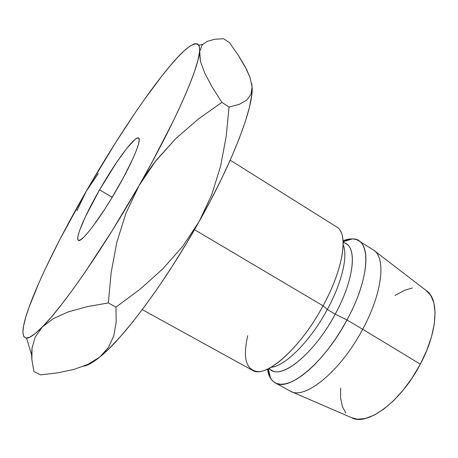 <?xml version="1.0" encoding="UTF-8"?>
<svg xmlns="http://www.w3.org/2000/svg" width="458" height="458" viewBox="0 0 458 458"><rect width="100%" height="100%" fill="white"/><g stroke="black" fill="none" stroke-linecap="round" stroke-linejoin="round"><path stroke-width="0.69" d="M117.706 187.906C100.611 217.991 81.295 243.312 78.387 240.335C74.866 238.681 85.119 214.871 99.563 189.841L112.216 197.255L99.563 189.841L116.424 162.693L126.746 148.449L134.641 139.759L137.263 138.018L138.82 138.207L139.215 140.383L138.385 144.533L136.324 150.55L133.089 158.233L123.58 177.32L111.431 198.56L105.031 208.791L93.026 226.2L87.936 232.647L83.745 237.238L80.597 239.837L78.581 240.416L77.74 239.013L78.06 235.756L79.497 230.821L85.348 216.852L99.563 189.841C115.605 161.691 135.076 135.362 138.585 138.001C141.957 139.215 132.86 161.548 117.706 187.906M340.357 230.861C347.427 241.801 340.786 273.478 323.062 305.807L194.513 229.687L323.062 305.807C343.66 268.348 348.607 233.139 336.682 226.956L230.197 160.174M343.128 242.58C357.486 244.646 355.087 278 335.216 314.159L327.31 309.482L323.062 305.807L327.31 309.482C342.029 282.575 348.16 255.696 343.145 244.646C348.16 255.696 342.029 282.575 327.31 309.482L335.216 314.159C353.307 281.172 357.286 249.65 346.168 243.828L343.099 241.921M351.526 417.667L357.383 419.219L365.266 418.515L374.186 415.12L383.787 409.074L393.651 400.561L403.332 389.913L412.372 377.592L420.318 364.179L362.684 329.262L420.318 364.179C437.825 331.649 439.44 298.891 426.284 290.595L373.614 250.142C386.203 257.74 382.493 292.908 362.684 329.262L346.987 319.97L335.216 314.159L346.987 319.97C370.745 276.672 371.301 238.08 352.442 238.904L343.031 240.776C349.334 238.292 354.538 238.28 358.648 240.736C371.329 247.412 367.305 282.832 346.987 319.97L362.684 329.262C382.814 292.33 386.249 256.783 373.075 249.787L358.648 240.736M207.245 41.363L214.716 39.268L223.596 38.707L229.51 42.686L238.051 54.886L245.053 66.496L249.959 77.265L252.095 86.814L251.694 83.568L252.095 86.814L250.95 94.48L246.53 100.313L239.082 104.413L229.052 107.006L226.126 136.873L220.55 166.351L211.762 194.61L199.161 221.5L211.281 199.133L222.193 177.418L231.628 156.928L239.391 138.156L245.345 121.502L249.433 107.275L251.665 95.676L252.095 86.814L250.95 94.48L246.53 100.313L239.082 104.413L229.052 107.006L221.867 102.357L212.031 86.82L204.749 73.08L200.438 61.383L199.367 46.573L197.638 43.859L194.438 43.768L189.927 46.126L184.259 50.735L177.601 57.382L170.101 65.855L161.909 75.931L143.989 100.084L134.515 113.767L115.084 143.446L86.236 191.261L59.969 239.271L45.142 269.218L38.844 283.038L29.009 307.358L25.7 317.411L23.627 325.752L22.9 332.136L23.621 336.321L25.871 338.078L29.73 337.208L35.22 333.538L42.342 326.955L51.033 317.423L61.183 304.994L72.61 289.817L85.091 272.155L111.97 231.004L139.014 185.639L151.672 162.905L173.571 120.425L182.301 101.733L189.32 85.314L194.53 71.448L197.913 60.33L199.499 52.035C198.268 69.313 174.613 123.362 139.014 185.639L145.821 174.55L154.649 162.195L175.924 138.465L198.182 119.172L221.867 102.357L212.031 86.82L204.749 73.08L200.438 61.383L199.499 52.035L201.938 45.479L202.968 44.289L207.245 41.363L214.716 39.268L223.596 38.707L229.51 42.686L238.051 54.886L246.519 69.318L249.959 77.265L252.095 86.814C253.938 105.787 233.58 160.432 199.161 221.5L182.662 246.404L162.979 268.691L140.514 288.861L115.989 307.129L116.155 322.329L113.802 335.8L108.466 347.439L99.752 357.068L109.382 348.326L120.334 336.704L132.419 322.34L145.369 305.48L158.874 286.473L172.592 265.777L186.143 243.919L199.161 221.5L182.662 246.404L162.979 268.691L140.514 288.861L115.989 307.129L116.155 322.329L113.802 335.8L108.466 347.439L99.752 357.068C123.093 338.657 165.109 282.529 199.161 221.5L211.762 194.61L220.55 166.351L226.126 136.873L229.052 107.006L221.867 102.357L198.182 119.172L175.924 138.465L155.995 160.477L139.014 185.639C103.72 247.812 62.975 306.499 42.342 326.955C34.963 334.392 29.69 338.113 26.535 338.124C21.057 337.306 21.881 327.052 29.009 307.358C39.468 278.246 61.424 234.376 86.236 191.261C111.059 148.106 139.152 104.945 161.909 75.931C181.792 50.506 194.112 40.252 198.869 45.176C199.608 46.561 199.82 48.851 199.499 52.035L201.938 45.479M85.005 365.868L91.6 362.896L99.752 357.068L88.079 364.293L73.835 369.446L57.737 372.841L40.527 374.862L33.944 371.524L31.871 359.65L31.625 354.893L32.037 348.069L35.237 337.042L42.342 326.955L53.477 318.533L68.58 311.789L87.106 306.66L108.328 302.944L111.157 272.533L116.842 242.276L125.944 213.188L139.014 185.639L125.944 213.188L116.842 242.276L111.157 272.533L108.328 302.944L115.989 307.129L108.328 302.944L87.106 306.66L68.58 311.789L53.477 318.533L42.342 326.955L35.237 337.042L32.037 348.069L31.871 359.65L33.944 371.524L40.527 374.862L57.737 372.841L73.835 369.446L88.079 364.293L99.752 357.068C93.174 362.404 87.867 365.427 83.82 366.137M275.092 382.768C270.947 380.369 268.428 375.818 267.541 369.102L270.478 378.234L273.071 381.348L276.386 383.38L280.393 384.256L285.053 383.918L290.303 382.344L296.057 379.522L302.228 375.468L308.709 370.224L315.385 363.87L322.117 356.513L328.775 348.275L335.233 339.315L341.342 329.817L346.987 319.97C324.379 362.747 288.54 392.185 275.092 382.768L290.011 390.983C304.055 400.71 340.305 371.816 362.684 329.262C340.62 371.203 304.931 400.092 290.584 391.281L351.532 417.667C366.927 426.587 400.933 401.735 420.318 364.179L426.81 350.301L431.539 336.63L434.321 323.795L435.083 312.35L433.852 302.761L430.755 295.376L425.997 290.395M412.555 287.933L404.477 290.326L395.065 295.484M340.637 388.006L340.637 398.116L342.355 406.458L345.767 412.961M268.571 368.61L271.731 370.362C283.485 378.617 315.093 352.093 335.216 314.159C313.352 355.471 278.836 381.829 269.167 368.306M327.31 309.482C310.45 341.027 284.962 366.434 270.976 367.322C284.962 366.434 310.45 341.027 327.31 309.482M142.272 309.637L252.381 370.264C264.907 379.201 300.093 348.922 323.062 305.807C302.91 343.511 272.47 372.932 257.573 371.581C245.98 369.921 242.688 357.95 247.704 335.68M98.315 173.519L86.236 191.261L76.892 210.8M352.442 238.904L343.088 241.692M270.478 378.234L268.371 368.707M198.869 45.176L202.968 44.289M26.535 338.124L31.625 354.893"/></g></svg>
